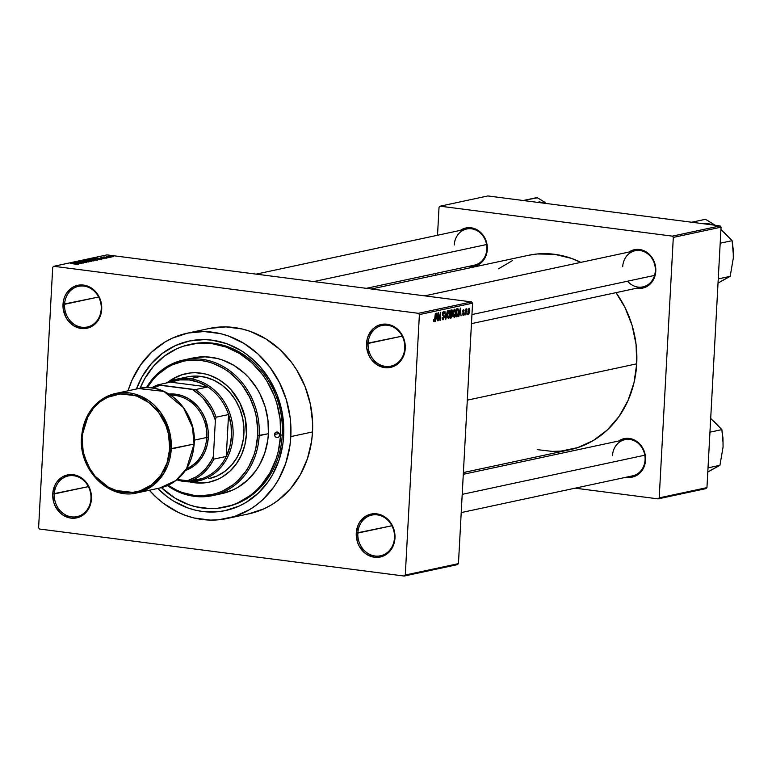 <?xml version="1.0" encoding="UTF-8"?>
<svg xmlns="http://www.w3.org/2000/svg" width="772" height="772" viewBox="0 0 772 772"><rect width="100%" height="100%" fill="white"/><g stroke="black" fill="none" stroke-linecap="round" stroke-linejoin="round"><path stroke-width="1.16" d="M394.502 537.804A20.805 18.248 -102.1 0 0 377.276 514.876A20.805 18.248 -102.1 0 0 357.832 533.076L356.268 533.056A21.963 19.261 77.9 0 1 376.804 513.853A21.963 19.261 77.9 0 1 394.974 538.045L394.502 537.804A20.805 18.248 77.9 0 1 380.528 555.782A20.805 18.248 77.9 0 1 357.832 533.076A20.805 18.248 77.9 0 1 371.805 515.098A20.805 18.248 77.9 0 1 394.502 537.804L394.974 538.045L394.839 533.77L393.952 529.553L392.369 525.568L387.351 518.89L380.557 514.75L376.804 513.853L373.001 513.776L365.851 516.121L360.186 521.418L358.198 524.941L356.268 533.056L357.291 541.558L358.883 545.534L363.892 552.212L367.134 554.653L374.449 557.259L381.947 556.564L385.402 554.991L391.066 549.683L394.376 542.233L394.974 538.045A21.963 19.261 77.9 0 1 374.449 557.259A21.963 19.261 77.9 0 1 356.268 533.056L391.925 525.761L357.832 533.076A20.805 18.248 -102.1 0 0 375.057 556.004A20.805 18.248 -102.1 0 0 394.502 537.804M90.971 498.654A20.805 18.248 -102.1 0 0 73.745 475.735A20.805 18.248 -102.1 0 0 54.301 493.926L52.737 493.916A21.963 19.261 77.9 0 1 73.272 474.703A21.963 19.261 77.9 0 1 91.443 498.905L90.971 498.654A20.805 18.248 77.9 0 1 76.997 516.632A20.805 18.248 77.9 0 1 54.301 493.926A20.805 18.248 77.9 0 1 68.274 475.957A20.805 18.248 77.9 0 1 90.971 498.654L91.443 498.905L91.299 494.62L90.421 490.413L88.838 486.428L83.82 479.75L80.587 477.308L73.272 474.703L69.47 474.635L62.32 476.98L56.655 482.278L54.667 485.8L52.737 493.916L53.76 502.408L55.352 506.393L60.361 513.071L63.603 515.503L70.918 518.118L74.72 518.186L81.871 515.841L87.535 510.543L90.845 503.093L91.443 498.905A21.963 19.261 77.9 0 1 70.918 518.118A21.963 19.261 77.9 0 1 52.737 493.916L88.384 486.621L54.301 493.926A20.805 18.248 -102.1 0 0 71.526 516.854A20.805 18.248 -102.1 0 0 90.971 498.654M101.238 309.032A20.805 18.248 -102.1 0 0 84.023 286.103A20.805 18.248 -102.1 0 0 64.568 304.303L63.014 304.284A21.963 19.261 77.9 0 1 83.54 285.08A21.963 19.261 77.9 0 1 101.711 309.282L101.238 309.032A20.805 18.248 77.9 0 1 87.265 327.01A20.805 18.248 77.9 0 1 64.568 304.303A20.805 18.248 77.9 0 1 78.541 286.325A20.805 18.248 77.9 0 1 101.238 309.032L101.711 309.282L101.576 304.998L100.688 300.781L96.876 293.206L94.087 290.127L90.855 287.686L83.54 285.08L76.042 285.775L72.587 287.348L66.923 292.646L64.935 296.168L63.613 300.105L63.15 308.568L65.62 316.771L67.849 320.37L73.871 325.88L81.185 328.486L88.684 327.791L92.138 326.218L97.803 320.92L99.791 317.398L101.711 309.282A21.963 19.261 77.9 0 1 81.185 328.486A21.963 19.261 77.9 0 1 63.014 304.284L98.662 296.998L64.568 304.303A20.805 18.248 -102.1 0 0 81.793 327.232A20.805 18.248 -102.1 0 0 101.238 309.032M404.769 348.172A20.805 18.248 -102.1 0 0 387.554 325.253A20.805 18.248 -102.1 0 0 368.099 343.443L366.546 343.434A21.963 19.261 77.9 0 1 387.071 324.221A21.963 19.261 77.9 0 1 405.252 348.423L404.769 348.172A20.805 18.248 77.9 0 1 390.796 366.15A20.805 18.248 77.9 0 1 368.099 343.443A20.805 18.248 77.9 0 1 382.072 325.475A20.805 18.248 77.9 0 1 404.769 348.172L405.252 348.423L405.107 344.138L404.219 339.931L402.637 335.945L397.628 329.268L394.386 326.826L387.071 324.221L379.573 324.915L376.118 326.498L373.04 328.814L368.466 335.318L367.144 339.246L366.681 347.718L369.151 355.911L371.38 359.511L377.402 365.021L384.717 367.636L388.519 367.704L395.669 365.359L401.334 360.061L403.322 356.539L405.252 348.423A21.963 19.261 77.9 0 1 384.717 367.636A21.963 19.261 77.9 0 1 366.546 343.434L402.193 336.138L368.099 343.443A20.805 18.248 -102.1 0 0 385.325 366.372A20.805 18.248 -102.1 0 0 404.769 348.172M645.083 459.851L645.556 460.093A19.647 17.235 77.9 0 1 626.42 477.164L633.899 476.662L636.987 475.253L642.053 470.515L643.838 467.359L645.556 460.093L644.639 452.498L641.233 445.714L635.838 440.773L632.654 439.258L625.899 438.38L622.589 439.065L618.671 441.005A19.647 17.235 77.9 0 1 636.91 441.488A19.647 17.235 77.9 0 1 645.556 460.093L645.083 459.851A18.489 16.222 -102.1 0 0 629.769 439.471A18.489 16.222 -102.1 0 0 612.486 455.644A18.489 16.222 77.9 0 1 624.905 439.664A18.489 16.222 77.9 0 1 645.083 459.851A18.489 16.222 77.9 0 1 632.664 475.832L461.222 512.589M627.559 281.201A18.489 16.222 -102.1 0 0 644.861 286.315A18.489 16.222 -102.1 0 0 655.312 270.904L655.785 271.155A19.647 17.235 77.9 0 1 636.659 288.226L644.128 287.715L647.216 286.315L652.282 281.568L655.254 274.9L655.66 267.324L654.878 263.551L653.459 259.99L648.972 254.017L642.883 250.311L636.128 249.443L632.818 250.128L628.9 252.068A19.647 17.235 77.9 0 1 647.148 252.54A19.647 17.235 77.9 0 1 655.785 271.155L655.312 270.904A18.489 16.222 -102.1 0 0 640.007 250.533A18.489 16.222 -102.1 0 0 622.714 266.707A18.489 16.222 77.9 0 1 635.144 250.726A18.489 16.222 77.9 0 1 655.312 270.904A18.489 16.222 77.9 0 1 642.893 286.885L471.451 323.642M486.842 249.182L487.315 249.433A19.647 17.235 77.9 0 1 468.189 266.494L475.658 265.993L481.506 262.509L483.812 259.846L486.785 253.177L487.19 245.602L486.399 241.829L482.992 235.045L480.502 232.295L474.413 228.589L467.658 227.711L460.43 230.336A19.647 17.235 77.9 0 1 478.679 230.818A19.647 17.235 77.9 0 1 487.315 249.433L486.842 249.182A18.489 16.222 -102.1 0 0 471.538 228.801A18.489 16.222 -102.1 0 0 454.245 244.975A18.489 16.222 77.9 0 1 466.674 229.004A18.489 16.222 77.9 0 1 486.842 249.182A18.489 16.222 77.9 0 1 474.423 265.163L366.333 288.332M189.844 344.457A83.212 72.993 77.9 0 1 280.622 435.283L280.091 419.051L276.752 403.08L274.07 395.389L266.803 380.953L262.297 374.352L251.74 362.686L239.474 353.451L225.964 347.004L211.74 343.579L197.352 343.308L183.34 346.213L176.653 348.828L164.214 356.239L153.425 366.333L144.711 378.714L140.118 388.248A83.212 72.993 77.9 0 1 189.844 344.457L191.475 344.109A83.212 72.993 77.9 0 1 282.253 434.935L283.681 435.678L283.768 427.225L281.741 410.376L276.849 394.125L269.283 379.091L259.344 365.841L247.397 354.908L240.816 350.44L226.746 343.714L211.933 340.143L204.416 339.593L189.555 340.973L175.369 345.624L162.419 353.344L151.187 363.853L142.106 376.746L136.422 389.011A86.676 76.032 77.9 0 1 224.285 342.884A86.676 76.032 77.9 0 1 283.681 435.678L282.253 434.935A83.212 72.993 -102.1 0 0 190.665 344.293M227.161 518.485L248.864 513.834A94.773 83.135 -102.1 0 0 312.515 431.944L290.812 436.595A94.773 83.135 77.9 0 1 227.161 518.485A94.773 83.135 77.9 0 1 149.363 490.249L156.668 497.718L163.442 503.354L178.187 512.328L186.023 515.59L194.052 517.983L210.428 520.096L218.611 519.797L234.563 516.487L249.472 509.694L256.352 505.062L262.76 499.677L273.915 486.823L278.557 479.48L285.746 463.325L289.915 445.724L290.812 436.595L312.515 431.944L312.612 422.709L310.392 404.287L305.046 386.511L296.776 370.068L291.642 362.55L279.618 349.272L265.645 338.754L250.263 331.4L242.225 329.007L225.858 326.894L209.608 328.409M537.225 449.642L552.414 451.408L560.993 451.089L577.726 447.615L593.369 440.494L607.303 429.985L618.999 416.504L628.012 400.562L633.995 382.777L636.717 363.824L467.311 400.147L636.717 363.824L636.07 344.447L632.085 325.369L624.915 307.343L616.008 292.656A99.395 87.188 -102.1 0 1 636.717 363.824A99.395 87.188 -102.1 0 1 569.958 449.719L463.393 472.56M457.371 564.65L404.2 576.047L39.555 529.023L38.6 527.749L52.708 267.295L53.789 266.292L106.961 254.885L471.605 301.91L418.434 313.316L53.789 266.292L418.434 313.316L419.389 314.59L472.56 303.184L458.452 563.637L405.281 575.034L419.389 314.59L405.281 575.034L404.2 576.047L39.555 529.023L38.6 527.749L52.708 267.295L53.789 266.292L106.961 254.885L471.605 301.91L472.56 303.184L458.452 563.637L457.371 564.65L458.452 563.637L405.281 575.034L404.2 576.047L457.371 564.65M111.853 257.018L106.304 256.381L112.065 256.912M108.929 257.616L103.39 257.018L108.929 257.616M106.304 258.205L100.756 257.694L105.465 257.809M100.07 259.508L97.774 258.765L91.926 258.813L99.057 259.73L100.119 259.18L95.13 258.514L91.926 258.813L100.428 259.353M94.454 260.714L90.073 259.826L86.261 260.029L94.821 260.569M88.915 261.901L82.874 260.753L87.892 261.833L80.423 261.274L88.577 261.978L82.874 260.753L87.892 261.833L80.423 261.274L88.915 261.901M81.552 263.484L75.839 262.75L83.376 263.088L76.245 262.171L81.62 262.982L74.073 262.634L81.205 263.561L75.839 262.75L83.376 263.088L76.245 262.171L81.62 262.982L74.073 262.634L81.552 263.484M77.258 264.439L70.474 263.406L77.451 264.342M78.657 264.101L76.824 263.763L80.809 263.638L72.211 263.04L78.29 264.178L76.824 263.763L80.809 263.638L72.211 263.04L78.657 264.101M86.242 262.509L78.686 261.631L86.551 262.364M84.341 260.405L86.763 261.177L91.878 261.274L84.061 260.55M90.015 259.189L92.428 259.961L97.552 260.058L89.735 259.334M101.933 259.112L100.109 258.774L101.306 258.514L104.095 258.649L95.496 258.041L101.576 259.189L100.109 258.774L101.306 258.514L104.095 258.649L95.496 258.041L101.933 259.112M107.935 257.829L106.575 257.771L107.935 257.829M110.309 257.317L108.939 257.259L110.309 257.317M113.561 256.622L112.201 256.565L113.561 256.622M467.272 314.484L467.33 313.345L467.272 314.484M464.898 314.986L464.966 313.847L464.898 314.986M458.906 316.279L459.33 313.828L460.527 313.567L461.058 315.816L460.382 308.057L458.539 316.356L459.33 313.828L460.527 313.567L461.058 315.816L460.382 308.057L458.906 316.279M453.27 316.346L454.341 317.34L455.451 315.256L455.702 310.913L454.805 309.176L453.492 310.884L453.222 316.153L454.197 317.388L455.248 315.951L455.75 313.007L454.64 309.186L453.077 313.683L453.27 316.346L453.984 316.423L453.425 313.615L454.592 310.122L453.82 310.016L454.862 310.161L455.355 311.28L455.403 313.056L454.004 316.433M447.596 317.562L448.667 318.556L449.777 316.472L450.028 312.129L449.13 310.392L448.04 311.483L447.451 314.185L447.548 317.369L448.522 318.604L449.574 317.176L450.076 314.223L448.966 310.402L447.403 314.899L447.596 317.562L448.435 317.678L447.75 314.831L448.918 311.338L448.156 311.232L449.507 311.801L449.729 314.272L448.571 317.668L447.413 314.793L448.657 311.463L449.68 312.496L449.545 315.873L448.571 317.668M443.446 312.506L442.703 312.409L444.392 313.741L443.485 311.579L442.385 313.982L443.958 317.302L443.186 318.826L442.105 317.311L443.099 319.762L444.305 317.215L444.093 315.7L442.723 314.358L443.379 312.525L444.392 313.741L444.218 312.11L443.591 311.56L442.81 312.187L442.404 314.754L443.968 317.147L443.099 318.836L442.105 317.311L442.867 319.772L444.305 317.215L443.881 315.43L442.79 314.725L443.591 312.506L442.713 312.39M435.62 321.268L436.045 318.817L437.242 318.556L437.772 320.805L437.106 313.046L435.254 321.345L436.045 318.817L437.242 318.556L437.772 320.805L436.74 313.123L435.62 321.268M434.192 320.756L433.507 319.357L433.825 321.625L434.839 320.631L435.34 313.422L434.53 320.322L434.067 320.737L433.507 319.357L434.125 321.692L435.051 318.855L435.34 313.422L434.597 320.071L433.517 320.679L434.076 320.737M438.515 320.65L438.863 314.252L440.339 320.255L440.773 312.264L440.079 318.749L438.602 312.728L438.168 320.718L438.863 314.252L439.963 320.341L440.773 312.264L440.079 318.749L438.602 312.728L438.515 320.65M445.878 319.068L447.393 310.836L445.743 318.18L444.952 311.367L445.54 319.145L447.393 310.836L445.743 318.18L444.952 311.367L445.878 319.068M451.417 317.881L452.585 315.536L452.682 310.913L452.045 309.862L450.78 310.112L450.346 318.112L451.417 317.881L450.365 317.746L451.417 317.881L452.595 315.304L452.701 311.695L451.861 309.881L450.78 310.112L450.346 318.112L451.417 317.881M457.034 316.674L457.96 315.729L458.539 312.699L458.452 309.726L457.7 308.655L456.455 308.897L456.02 316.896L457.034 316.674L456.04 316.549L457.034 316.674L458.558 312.351L457.96 308.723L456.455 308.897L456.02 316.896L457.034 316.674M463.239 314.629L462.428 313.779L463.171 315.468L463.933 314.484L464.03 312.351L462.968 311.212L463.451 310.276L464.194 310.933L463.644 309.437L462.611 311.608L463.702 314.001L463.036 314.6L462.785 313.596L462.467 314.455L463.171 315.468L464.107 313.403L462.968 311.077L463.451 310.276L464.194 310.933L463.49 309.447L462.621 311.27L463.76 313.625L463.046 314.6M465.892 314.783L466.664 308.771L466.153 309.89L465.854 309.041L465.545 314.851L466.935 309.012L466.153 309.89L465.854 309.041L465.892 314.783M468.72 314.272L469.849 311L469.106 308.24L468.122 309.842L468.006 313.403L468.72 314.272L469.849 311L469.048 308.25L467.919 311.473L468.585 314.281M720.102 225.897L672.354 236.135L440.117 206.192L487.865 195.953L720.102 225.897L721.058 227.171L706.949 487.624L659.201 497.863L673.309 237.409L721.058 227.171L706.949 487.624L705.869 488.637L658.12 498.876L575.111 488.165L658.12 498.876L705.869 488.637L706.949 487.624L659.201 497.863L658.12 498.876L659.201 497.863L673.309 237.409L672.354 236.135L673.309 237.409L721.058 227.171L720.102 225.897L487.865 195.953L440.117 206.192L672.354 236.135L720.102 225.897M435.35 275.276L435.447 273.52L435.35 275.276M437.521 235.248L439.036 207.195L440.117 206.192L439.036 207.195L437.521 235.248M464.956 473.96L463.325 473.747L464.956 473.96M371.38 288.989L528.289 255.349A99.395 87.188 -102.1 0 1 580.814 262.374L571.425 258.379L554.441 254.287L537.254 253.978L528.781 255.242M512.521 260.569L498.451 268.839M248.381 513.93L263.889 508.854L271.175 505.033L278.055 500.41L290.34 488.917L300.26 474.828L307.449 458.664L311.618 441.073L312.515 431.944A94.773 83.135 -102.1 0 0 209.125 328.505L187.422 333.157A94.773 83.135 77.9 0 1 290.812 436.595L290.195 418.115L286.393 399.925L279.551 382.738L269.939 367.202L257.916 353.923L243.942 343.405L228.56 336.052L220.522 333.658L204.155 331.545L187.895 333.06L172.388 338.136L165.102 341.957L151.814 351.974L140.658 364.828L132.07 380.027L128.036 390.806A94.773 83.135 77.9 0 1 187.422 333.157M283.681 435.678L282.861 444.025L279.049 460.122L272.477 474.896L268.231 481.612L258.031 493.366L245.872 502.533L239.214 506.027L225.028 510.668L217.646 511.768L202.65 511.498L195.181 510.118L187.837 507.928L173.768 501.202L167.186 496.734L157.749 488.454A86.676 76.032 77.9 0 0 237.303 506.857A86.676 76.032 77.9 0 0 283.681 435.678M225.549 507.001A83.212 72.993 -102.1 0 0 282.253 434.935A83.212 72.993 77.9 0 1 226.36 506.837L224.739 507.185A83.212 72.993 77.9 0 1 161.435 487.634L175.109 498.191L188.619 504.647L195.673 506.75L210.042 508.603L217.231 508.333L231.243 505.428L237.93 502.813L250.369 495.402L255.995 490.664L261.158 485.308L269.872 472.937L276.173 458.751L278.345 451.147L280.622 435.283L282.253 434.935L280.622 435.283A83.212 72.993 77.9 0 1 224.739 507.185M418.434 313.316L471.605 301.91L472.56 303.184L419.389 314.59L418.434 313.316M433.613 321.239L434.125 321.692M435.794 318.373L437.242 318.556L435.794 318.373M436.209 317.861L436.904 313.914L437.174 317.649L435.89 317.813L436.904 313.914L437.174 317.649L436.209 317.861M443.186 318.826L442.182 318.72M442.173 318.691L442.906 318.788M442.443 315.024L443.311 315.14L442.443 315.024M442.501 315.246L443.881 315.43L442.501 315.246M448.31 317.639L447.596 317.543M451.186 313.316L452.238 313.451L451.186 313.316M450.945 313.364L450.742 310.933L451.678 310.846L450.752 310.73L452.083 310.836L451.967 313.075L450.607 313.316L451.08 310.971L452.344 311.898L452.122 312.872L450.945 313.364M450.742 317.099L450.558 314.252L451.581 314.156L450.568 314.021L451.996 314.194L451.842 316.771L450.742 317.099L450.896 314.3L451.581 314.156L452.257 315.391L451.842 316.771L450.742 317.099M451.678 310.846L450.752 310.653M454.592 310.122L455.403 313.056L454.245 316.452L453.434 313.345L454.727 310.112L453.839 309.997M457.96 308.723L457.42 308.694M456.416 315.883L456.416 309.717L457.362 309.63L456.426 309.504L457.844 309.678L458.211 312.419L457.97 314.397L457.043 315.748L456.078 315.844L456.754 309.755L457.921 309.765L458.24 311.618L457.815 314.947L456.416 315.883M459.079 313.384L460.527 313.567L459.079 313.384M459.494 312.863L460.189 308.925L460.459 312.66L459.176 312.824L460.189 308.925L460.459 312.66L459.494 312.863M463.451 310.276L462.824 310.19L463.847 311.116M462.611 311.676L463.432 311.782L462.611 311.676M468.266 311.396L468.99 309.08L468.382 309.003L469.077 309.08L469.501 311.126L468.778 313.442L467.928 311.348L468.99 309.08L469.212 312.843L468.816 313.432L468.266 311.396M448.918 311.338L448.165 311.212M451.581 314.156L450.578 313.972M454.245 316.452L453.27 316.356M457.362 309.63L457.844 309.678M468.99 309.08L468.382 308.993M67.309 517.259L67.84 516.786M76.11 263.628L73.166 263.088L76.11 263.628M84.91 262.084L85.431 262.393M80.201 261.969L79.709 261.689M87.12 261.1L85.181 260.511L87.207 260.482L90.816 261.245L87.111 261.216L84.978 260.656L86.329 260.444L91.028 261.139L87.12 261.1M89.562 260.338L87.439 260.058L89.562 260.338M92.901 260.762L90.401 260.444L93.074 260.299L93.615 260.897L90.401 260.444L92.794 260.26L93.904 260.502L92.901 260.762M89.841 259.913L90.507 260.106M92.785 259.884L90.855 259.296L92.881 259.267L96.49 260.029L92.785 260L90.652 259.44L92.003 259.228L96.703 259.923L92.785 259.884M98.575 259.546L93.113 258.842L97.417 258.842L99.173 259.701L93.113 258.842L97.06 258.794L99.019 259.093L98.575 259.546M99.385 258.639L96.442 258.099L99.385 258.639M100.92 257.52L101.624 257.877M104.056 256.844L104.567 257.047M108.553 256.806L111.236 256.854L108.553 256.806M93.074 260.299L93.885 260.839M274.514 434.491L279.252 433.478L274.514 434.491L275.372 432.571L277.216 431.963L278.972 433.034L279.609 435.147A2.885 2.538 77.9 0 1 274.514 434.491A2.885 2.538 77.9 0 1 279.609 435.147L278.75 437.068L276.907 437.676L275.15 436.605L274.514 434.491M190.771 481.853A55.478 48.665 -102.1 0 0 209.424 482.095M186.438 373.561L185.898 373.677A55.478 48.665 77.9 0 0 168.354 381.87L177.097 376.591L181.555 374.845L190.896 372.905L195.683 372.731L205.275 373.966L209.974 375.366L218.978 379.67L227.151 385.826L230.838 389.532L239.822 402.695L245.168 418.028L246.413 434.221A55.478 48.665 77.9 0 1 209.154 482.162A55.478 48.665 77.9 0 1 189.796 481.873M193.106 357.947L204.995 356.838L216.971 358.382L222.857 360.138L234.109 365.513L244.328 373.214L248.931 377.836L256.883 388.432L260.164 394.299L265.172 406.873L267.952 420.18L268.405 433.7L257.616 435.669A68.187 59.811 77.9 0 1 168.122 485.25L176.585 490.162L182.221 492.507L193.878 495.315L199.784 495.749L211.48 494.659L217.144 493.154L222.635 491.011L232.826 484.932L237.438 481.053L245.467 471.808L248.806 466.52L253.969 454.901L255.754 448.667L257.616 435.669L257.684 429.02L256.092 415.77L254.442 409.285L249.52 396.914L242.601 385.739L238.471 380.731L229.072 372.133L223.89 368.611L212.831 363.322L207.05 361.605L201.174 360.514L189.381 360.302L183.572 361.171L172.417 364.828L167.167 367.568L157.613 374.777L153.387 379.168L147.201 387.669A68.187 59.811 77.9 0 1 216.517 364.78A68.187 59.811 77.9 0 1 257.616 435.669L259.18 435.678A69.345 60.824 -102.1 0 0 216.961 363.419A69.345 60.824 -102.1 0 0 146.419 387.669A69.345 60.824 77.9 0 1 183.533 359.993A69.345 60.824 77.9 0 1 259.18 435.678L268.405 433.7A69.345 60.824 -102.1 0 0 192.749 358.015L183.533 359.993M176.315 379.274A52.004 45.616 77.9 0 1 189.999 378.724L189.391 379.978A50.855 44.602 77.9 0 1 207.813 386.955L195.335 389.628L157.999 384.813L170.477 382.14L207.813 386.955L198.886 382.372L189.391 379.978L179.78 379.901L170.477 382.14A50.855 44.602 77.9 0 1 189.391 379.978L189.999 378.724A52.004 45.616 -102.1 0 0 165.729 383.163A52.004 45.616 77.9 0 1 176.315 379.274L187.162 376.948A52.004 45.616 77.9 0 1 243.904 433.71A52.004 45.616 77.9 0 1 208.971 478.65M212.599 495.605A69.345 60.824 77.9 0 1 167.408 485.578A69.345 60.824 -102.1 0 0 259.18 435.678A69.345 60.824 77.9 0 1 212.599 495.605L221.825 493.626A69.345 60.824 -102.1 0 0 268.405 433.7L267.749 440.387L264.7 453.26L259.44 465.082L256.043 470.457L247.88 479.856L238.152 487.19L232.826 489.988L221.477 493.694M185.898 373.677A55.478 48.665 77.9 0 1 246.413 434.221L244.898 444.797L241.559 454.727L236.521 463.625L229.998 471.142L222.22 477.009L217.955 479.248L208.874 482.22L199.359 483.098L189.777 481.863M182.095 374.729L173.372 378.705L169.251 381.484A55.478 48.665 -102.1 0 1 186.168 373.619M190.317 481.747L195.094 482.635L204.696 482.809M187.422 376.89L196.349 376.06L205.333 377.218L214.037 380.326L222.124 385.247L229.294 391.809L235.267 399.761L239.802 408.784L242.736 418.53L243.952 428.643L243.412 438.718L241.125 448.378L237.178 457.246L231.735 464.976L224.99 471.287L217.221 475.919L208.71 478.708M713.627 421.087L721.878 429.618L709.951 432.166L721.878 429.618L722.959 438.178L723.074 446.988L719.938 465.304L708.02 467.861L719.938 465.304L710.973 470.119M710.751 418.453A31.266 27.425 -102.1 0 0 710.703 418.414L721.878 429.618L723.065 442.925M723.074 446.988L719.938 465.304L707.799 472.01A31.266 27.425 -102.1 0 0 707.847 471.981M644.813 455.2L462.206 494.36L644.813 455.2M471.943 314.571L654.55 275.421L471.943 314.571M313.857 281.568L486.572 244.541L313.857 281.568M183.948 480.502A50.855 44.602 77.9 0 1 180.745 479.962L187.162 480.792A50.855 44.602 77.9 0 1 183.948 480.502L184.431 481.535L183.948 480.502M176.836 479.827A52.004 45.616 -102.1 0 0 184.431 481.535A52.004 45.616 77.9 0 1 176.836 479.827M189.999 378.724L200.845 376.398L189.999 378.724A52.004 45.616 77.9 0 1 232.951 428.277A52.004 45.616 77.9 0 1 198.114 480.975A52.004 45.616 77.9 0 1 184.431 481.535A52.004 45.616 -102.1 0 0 233.047 436.035A52.004 45.616 -102.1 0 0 189.999 378.724M228.551 414.554L226.283 456.435L229.882 446.602L231.484 436.026L231.04 425.169L228.551 414.554A50.855 44.602 77.9 0 1 226.283 456.435A50.855 44.602 77.9 0 1 202.872 478.341A50.855 44.602 77.9 0 1 191.62 480.753L202.872 478.341A50.855 44.602 -102.1 0 0 226.283 456.435L213.805 459.108L213.419 456.31L215.369 420.267L216.073 417.237L228.551 414.554L226.283 456.435L213.805 459.108A50.855 44.602 77.9 0 1 190.385 481.024L202.872 478.341L190.385 481.024A50.855 44.602 -102.1 0 0 213.805 459.108L213.419 456.31L215.369 420.267L211.731 410.82L203.354 398.497L199.9 395.061L192.199 389.416L160.055 385.267L153.117 388.162A49.697 43.589 77.9 0 1 160.055 385.267L157.999 384.813L170.477 382.14L207.813 386.955A50.855 44.602 77.9 0 1 228.551 414.554A50.855 44.602 -102.1 0 0 207.813 386.955L195.335 389.628A50.855 44.602 77.9 0 1 216.073 417.237L228.551 414.554M177.222 479.508L190.385 481.024L187.249 480.802L195.451 477.202L199.224 474.703L205.941 468.421L211.316 460.652L213.419 456.31A49.697 43.589 77.9 0 1 187.249 480.802L177.222 479.508M151.515 387.94A50.855 44.602 77.9 0 1 157.999 384.813A50.855 44.602 -102.1 0 0 151.515 387.94M216.073 417.237A50.855 44.602 -102.1 0 0 195.335 389.628L192.199 389.416A49.697 43.589 77.9 0 1 215.369 420.267L216.073 417.237M81.629 437.377L83.202 454.129L92.322 473.921L111.815 490.027L137.107 492.874L153.136 485.395L163.838 473.39L171.259 448.937L169.695 448.918C170.68 463.518 155.693 495.904 123.24 492.391C90.864 487.537 79.564 451.765 82.102 437.627L81.629 437.377A50.855 44.602 77.9 0 1 115.781 393.43A50.855 44.602 77.9 0 1 171.259 448.937A50.855 44.602 77.9 0 1 137.107 492.874C108.92 500.159 78.638 469.82 81.494 437.444L82.102 437.627L83.222 452.122L88.008 465.863L96.056 477.656L106.681 486.495L118.965 491.6L131.838 492.555L140.205 490.818L151.63 484.826L160.837 475.262L167.041 462.939L169.695 448.918L168.585 434.414L165.787 425.102L158.752 412.537L148.89 402.617L137.059 396.2L128.557 394.154L119.969 393.99L107.597 397.29L100.177 401.72L93.73 407.741L86.454 419.254L83.463 428.151L82.102 437.627C81.118 423.027 96.104 390.642 128.557 394.154C160.943 398.999 172.243 434.781 169.695 448.918L194.052 444.054L186.621 468.507L175.929 480.512L159.891 487.991A50.855 44.602 -102.1 0 0 194.052 444.054L171.259 448.937L169.686 432.185L160.566 412.393L141.073 396.277L115.781 393.43L99.752 400.919L89.06 412.914L81.494 437.444C83.945 413.879 95.371 399.211 115.781 393.43L138.574 388.548L163.867 391.394L183.36 407.5L192.479 427.292L194.052 444.054A50.855 44.602 -102.1 0 0 138.574 388.548C166.762 381.262 197.043 411.611 194.187 443.977L194.187 443.977C191.736 467.542 180.301 482.22 159.891 487.991L137.107 492.874M185.434 470.466A39.295 34.47 -102.1 0 0 208.286 437.502L206.722 437.483A38.137 33.457 77.9 0 1 186.592 468.691A38.137 33.457 -102.1 0 0 206.722 437.483L194.264 440.156L206.722 437.483A38.137 33.457 -102.1 0 0 170.844 395.206A38.137 33.457 77.9 0 1 206.722 437.483L208.286 437.502L207.205 444.99L204.841 452.025L201.28 458.327L193.994 465.892L184.962 470.63M168.952 394.067L175.755 394.193L182.472 395.814L188.85 398.863L197.246 405.84L201.753 411.852L205.188 418.665L208.025 429.84L208.286 437.502A39.295 34.47 -102.1 0 0 169.049 394.058M723.856 232.14L732.107 240.671L720.189 243.228L732.107 240.671L733.197 249.24L733.313 258.051L730.177 276.357L718.259 278.914L730.177 276.357L721.202 281.182M691.702 222.239L705.521 219.277L715.21 225.27L705.521 219.277L691.702 222.239M720.98 229.506A31.266 27.425 -102.1 0 0 720.932 229.467L732.107 240.671L733.294 253.988M713.096 224.999A31.266 27.425 -102.1 0 0 701.69 223.523M733.313 258.051L730.177 276.357L718.028 283.063A31.266 27.425 -102.1 0 0 718.085 283.044M545.206 202.525L541.336 200.112L545.206 202.525M537.37 197.806L541.336 200.112L537.051 197.555L523.233 200.508L537.37 197.806M544.627 203.268A31.266 27.425 -102.1 0 0 538.962 201.868M457.671 309.611L456.426 309.447M463.547 310.267L462.824 310.17M209.695 482.046L209.154 482.162M624.905 439.664L463.296 474.317M424.648 295.859L635.144 250.726M466.674 229.004L256.179 274.128"/></g></svg>
